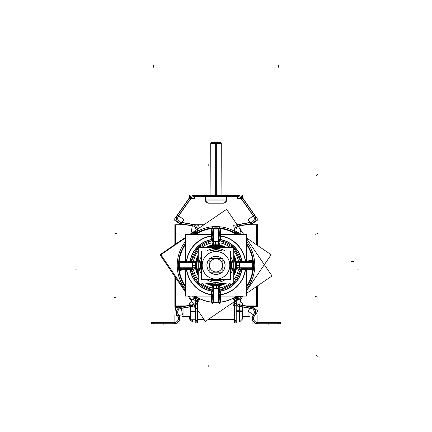 <?xml version="1.0" encoding="UTF-8"?>
<svg xmlns="http://www.w3.org/2000/svg" width="432" height="432" viewBox="0 0 432 432"><rect width="100%" height="100%" fill="white"/><g stroke="black" fill="none" stroke-linecap="round" stroke-linejoin="round"><path stroke-width="0.65" d="M216.983 281.011A15.687 15.687 0 0 1 209.741 279.742A15.682 15.682 0 0 0 222.253 279.742A15.687 15.687 0 0 1 215.017 281.011M230.391 271.582A15.682 15.682 0 0 0 230.391 259.13A15.687 15.687 0 0 1 230.391 271.593A15.682 15.682 0 0 0 230.391 259.13M215.017 249.701A15.687 15.687 0 0 1 222.259 250.976A15.682 15.682 0 0 0 209.747 250.976A15.687 15.687 0 0 1 216.983 249.701M201.609 271.582A15.682 15.682 0 0 1 201.609 259.13A15.687 15.687 0 0 0 201.609 271.593A15.682 15.682 0 0 1 201.609 259.13M212.76 245.149L213.586 241.801L212.76 245.149A20.466 20.466 0 0 0 205.751 247.644A20.466 20.466 0 0 1 212.76 245.149M218.414 241.839L219.24 245.149A20.466 20.466 0 0 1 226.249 247.644A20.466 20.466 0 0 0 219.24 245.149L218.414 241.839L219.11 228.82L219.186 228.431L220.18 228.463L219.148 228.463L218.414 241.839M192.483 262.942L195.793 262.121A20.466 20.466 0 0 1 198.261 255.15A20.466 20.466 0 0 0 195.793 262.116L192.483 262.942L179.458 262.246L179.075 262.17L179.102 261.182L179.107 262.213L192.483 262.942M195.793 268.596L192.445 267.77L195.793 268.596A20.466 20.466 0 0 0 198.261 275.567A20.466 20.466 0 0 1 195.793 268.596M192.321 267.775L179.458 268.466L192.321 267.775M213.586 288.878L212.76 285.568L213.586 288.878M219.24 285.568L218.414 288.911L219.24 285.568M239.517 267.775L236.207 268.596A20.466 20.466 0 0 1 233.739 275.567A20.466 20.466 0 0 0 236.207 268.596L239.555 267.77L252.542 268.466L252.925 268.542L252.898 269.536L252.893 268.504L239.517 267.775M236.212 262.116L239.555 262.942L236.212 262.116M213.586 241.677L212.89 228.82L213.586 241.677M191.398 262.624L190.318 262.246L191.398 262.624M191.344 261.371L192.569 261.787L190.318 261.203L190.318 262.192L190.318 261.203A26.017 26.017 0 0 1 211.847 239.674L212.836 239.674L211.847 239.674L212.431 241.925L211.815 239.479A26.212 26.212 0 0 0 190.123 261.176L186.457 261.203L186.457 262.073L186.457 261.203A29.835 29.835 0 0 1 211.847 235.813L212.717 235.813L211.847 235.813L211.847 239.674L211.604 238.183M240.656 261.371L241.877 261.176A26.212 26.212 0 0 0 220.185 239.479L219.985 240.694L220.153 239.674L219.164 239.674L220.153 239.674A26.017 26.017 0 0 1 241.682 261.203L241.682 262.192L241.682 261.203L240.662 261.371L243.178 260.966M241.682 262.246L240.602 262.624L241.682 262.246M239.679 262.942L252.542 262.246L239.679 262.942M252.893 262.213L252.542 262.246L252.925 262.17L252.898 261.182L252.893 262.213M219.985 240.7L219.569 241.925L220.153 239.674L220.153 235.813A29.835 29.835 0 0 1 245.543 261.203L245.543 262.073L245.543 261.203L241.682 261.203L245.543 261.203A29.835 29.835 0 0 0 220.153 235.813L219.283 235.813L220.153 235.813L219.91 241.169M252.774 261.203L246.726 261.225L252.774 261.203M191.344 269.341L190.123 269.541A26.212 26.212 0 0 0 211.815 291.233L212.015 290.023L211.847 291.038L212.836 291.038L211.847 291.038A26.017 26.017 0 0 1 190.318 269.509L190.318 268.52L190.318 269.509L191.338 269.347L188.822 269.752M212.431 288.787L212.015 290.012L212.431 288.787M240.656 269.341L239.431 268.931L241.682 269.509L241.682 268.52L241.682 269.509L245.543 269.509L245.543 268.639L245.543 269.509A29.835 29.835 0 0 1 220.153 294.905L219.283 294.905L220.153 294.905L220.153 291.038L219.164 291.038L220.153 291.038L219.985 290.023L220.185 291.233A26.212 26.212 0 0 0 241.877 269.541L241.682 269.509A26.017 26.017 0 0 1 220.153 291.038L220.396 292.534M219.985 290.012L219.569 288.787L219.98 290.012M218.732 240.754L219.11 239.674L218.732 240.754M220.131 234.63L220.158 228.582L220.131 234.63M212.814 228.431L212.89 228.82L212.814 228.431L211.82 228.463L212.814 228.431M179.107 268.504L179.102 269.536L179.075 268.542L179.458 268.466L179.107 268.504M212.814 302.287L211.82 302.254L212.852 302.249L213.586 288.911L212.814 302.287M219.186 302.287L218.414 288.911L219.148 302.249L220.18 302.254L219.186 302.287M190.318 268.466L191.398 268.094L190.318 268.466M213.268 289.958L212.89 291.038L213.268 289.958M219.11 291.038L218.732 289.958L219.11 291.038M220.158 302.13L220.131 296.087L220.158 302.13M246.726 269.487L252.774 269.514L246.726 269.487M240.602 268.094L241.682 268.466L240.602 268.094M211.869 296.087L211.842 302.13L211.869 296.087M212.015 290.023L211.847 291.038A26.017 26.017 0 0 1 190.318 269.509L186.457 269.509L186.457 268.639L186.457 269.509A29.835 29.835 0 0 0 211.847 294.905L212.717 294.905L211.847 294.905L212.09 289.548M179.226 269.514L185.274 269.487L179.226 269.514M212.89 239.674L213.268 240.754L212.89 239.674M211.842 228.582L211.869 234.63L211.842 228.582M185.274 261.225L179.226 261.203L185.274 261.225M215.59 271.912A6.566 6.566 0 0 1 209.434 265.356A6.566 6.566 0 0 1 215.59 258.8A6.566 6.566 0 0 1 222.566 265.356A6.566 6.566 0 0 1 215.59 271.912M216 279.742L216 280.714A15.358 15.358 0 0 1 210.616 279.742A15.358 15.358 0 0 0 221.384 279.742A15.358 15.358 0 0 1 215.033 280.687M230.391 270.713A15.358 15.358 0 0 0 230.391 260.005A15.358 15.358 0 0 1 230.391 270.713A15.358 15.358 0 0 0 230.391 260.005M221.384 250.976A15.358 15.358 0 0 0 210.616 250.976A15.358 15.358 0 0 1 221.384 250.976A15.358 15.358 0 0 0 216.967 250.031M201.609 270.713A15.358 15.358 0 0 1 201.609 260.005A15.358 15.358 0 0 0 201.609 270.713A15.358 15.358 0 0 1 201.609 260.005M239.463 304.954L239.242 306.185A5.422 5.422 0 0 1 237.109 296.39A5.422 5.422 0 0 0 234.765 300.85L236.012 300.85L234.765 300.85A5.422 5.422 0 0 1 237.109 296.39A37.53 37.53 0 0 1 233.874 298.355M174.312 322.483L174.312 323.735A5.422 5.422 0 0 0 178.756 315.203L177.73 315.922L178.756 315.203M219.418 227.988A37.53 37.53 0 0 1 237.109 234.328A5.422 5.422 0 0 1 239.242 224.527A5.422 5.422 0 0 0 237.109 234.328A37.53 37.53 0 0 0 235.91 233.545M183.573 306.326L182.002 306.326L183.573 306.326L182.002 306.326L183.573 306.326L182.002 306.326L183.573 306.326L183.06 306.121L183.06 306.418M182.002 314.858L182.002 316.494L190.242 316.483L183.06 316.694L183.06 308.108M197.797 310.262L197.797 320.015L197.797 319.685L204.217 319.685L197.44 319.685L204.206 319.669M207.916 319.669L234.56 319.669L207.895 319.685L234.203 319.685L234.203 320.015L234.203 305.51M232.178 303.134L234.063 303.134M226.568 196.76L226.589 200.081L226.589 196.76L226.589 200L205.411 200L205.411 196.76L205.411 200L226.589 200L226.589 196.76L226.589 200.081A3.175 3.175 0 0 1 223.312 203.175A3.175 3.175 0 0 0 226.589 200.081L223.414 203.175A3.175 3.175 0 0 0 226.589 200.081L223.414 203.175A3.175 3.175 0 0 0 226.589 200.081L205.411 200.081L205.432 196.76M208.586 203.175A3.175 3.175 0 0 1 205.411 200.081L208.586 203.175A3.175 3.175 0 0 1 205.411 200.081L208.586 203.175M198.261 247.644L233.739 247.644L233.739 283.073L198.261 283.073L198.261 247.644M207.117 283.073A19.818 19.818 0 0 0 217.242 285.136L217.112 283.073M208.267 247.644A19.332 19.332 0 0 1 217.215 246.067L217.112 247.644M224.883 247.644A19.818 19.818 0 0 0 214.758 245.576L214.888 247.644M223.733 283.073A19.332 19.332 0 0 1 214.785 284.65L214.888 283.073M216 246.04L216 246.24A19.121 19.121 0 0 1 223.187 247.644L214.801 246.278A19.116 19.116 0 0 1 223.177 247.644A19.121 19.121 0 0 0 208.813 247.644A19.116 19.116 0 0 1 217.199 246.278L208.807 247.644A19.121 19.121 0 0 1 216 246.24L216 247.644M233.739 258.233A19.116 19.116 0 0 1 233.739 272.484A19.121 19.121 0 0 0 233.739 258.223L233.739 272.495A19.121 19.121 0 0 0 233.739 258.223M223.177 283.073A19.116 19.116 0 0 1 214.801 284.434L223.193 283.073A19.121 19.121 0 0 1 216 284.477A19.121 19.121 0 0 0 223.187 283.073M216 284.672L216 284.477A19.121 19.121 0 0 1 208.813 283.073L217.199 284.44A19.116 19.116 0 0 1 208.823 283.073A19.121 19.121 0 0 0 216 284.477L216 283.073M198.261 272.484A19.116 19.116 0 0 1 198.261 258.233A19.121 19.121 0 0 0 198.261 272.495L198.261 258.223A19.121 19.121 0 0 0 198.261 272.495M217.215 284.65A19.332 19.332 0 0 1 208.267 283.073M198.261 273.04A19.332 19.332 0 0 1 198.261 257.672M208.305 247.644L217.215 246.078L217.242 245.576A19.818 19.818 0 0 0 207.117 247.644M198.261 274.196A19.818 19.818 0 0 1 198.261 256.516M223.695 247.644L214.785 246.078A19.332 19.332 0 0 1 223.733 247.644M233.739 257.672A19.332 19.332 0 0 1 233.739 273.04M214.785 284.65L214.758 285.136A19.818 19.818 0 0 0 224.883 283.073M233.739 256.516A19.818 19.818 0 0 1 233.739 274.196M226.535 247.644A20.612 20.612 0 0 0 214.704 244.787L214.774 245.884A19.516 19.516 0 0 1 224.181 247.644M233.739 254.858A20.612 20.612 0 0 1 233.739 275.859M226.535 283.073A20.612 20.612 0 0 1 214.704 285.93L214.774 284.834A19.516 19.516 0 0 0 224.181 283.073M233.739 257.224A19.516 19.516 0 0 1 233.739 273.488M213.586 241.78A23.701 23.701 0 0 0 212.015 241.99L212.587 245.327A20.32 20.32 0 0 1 219.413 245.327L219.985 241.99A23.701 23.701 0 0 0 218.414 241.78M218.387 241.774A23.701 23.701 0 0 0 213.613 241.774M205.465 283.073A20.612 20.612 0 0 0 217.296 285.93L217.226 284.834A19.516 19.516 0 0 1 207.819 283.073M198.261 275.859A20.612 20.612 0 0 1 198.261 254.858M205.465 247.644A20.612 20.612 0 0 1 217.296 244.787L217.226 245.884A19.516 19.516 0 0 0 207.819 247.644M198.261 273.488A19.516 19.516 0 0 1 198.261 257.224M192.418 262.969A23.701 23.701 0 0 0 192.634 269.33L195.971 268.763A20.32 20.32 0 0 1 195.971 261.954L192.634 261.387A23.701 23.701 0 0 0 192.424 262.942M192.758 262.775L179.291 261.279A36.931 36.931 0 0 0 179.291 269.438L192.758 267.943A23.382 23.382 0 0 1 192.758 262.775M195.782 268.796L195.161 267.667L192.245 267.77L195.161 267.667M213.586 285.53A20.315 20.315 0 0 1 206.053 283.073M198.261 275.265A20.315 20.315 0 0 1 195.826 267.77M212.56 285.498L213.694 286.227L213.586 289.116L213.694 286.227M218.414 288.938A23.701 23.701 0 0 0 219.985 288.722L219.413 285.385A20.32 20.32 0 0 1 212.587 285.385L212.015 288.722A23.701 23.701 0 0 0 213.586 288.938M213.613 288.938A23.701 23.701 0 0 0 218.387 288.938M218.414 289.116L218.306 286.2L218.414 289.116M219.44 285.498L218.306 286.227M236.174 267.77A20.315 20.315 0 0 1 233.739 275.265M225.947 283.073A20.315 20.315 0 0 1 218.414 285.53M236.839 267.667L239.755 267.77L236.812 267.662L236.218 268.796M239.576 262.942A23.701 23.701 0 0 0 239.366 261.376L236.029 261.943A20.32 20.32 0 0 1 236.029 268.763L239.366 269.33A23.701 23.701 0 0 0 239.582 262.969M239.755 262.942L236.844 263.05L239.755 262.942M236.142 261.922L236.866 263.05M218.414 245.182A20.315 20.315 0 0 1 225.947 247.644M233.739 255.452A20.315 20.315 0 0 1 236.174 262.942M219.44 245.214L218.306 244.49L218.414 241.601L218.306 244.49M218.581 242.12L220.082 228.652A36.931 36.931 0 0 0 211.918 228.652L213.419 242.12A23.382 23.382 0 0 1 218.581 242.12M213.586 241.601L213.694 244.517L213.586 241.601M212.56 245.214L213.694 244.49M195.826 262.942A20.315 20.315 0 0 1 198.261 255.452M206.053 247.644A20.315 20.315 0 0 1 213.586 245.182M195.161 263.05L192.245 262.942L195.188 263.05L195.782 261.922M192.596 261.598L191.349 261.214A0.605 0.416 -80.8 0 1 190.771 261.889A1.042 0.751 -69.4 0 1 189.95 262.181A1.042 0.751 -69.4 0 1 189.556 261.695A0.605 0.416 -80.8 0 0 190.134 261.02L191.36 261.182L189.95 262.181M191.182 262.597L190.085 262.219M178.805 262.154L178.805 262.958L192.586 262.958M190.512 262.235L187.888 262.235M190.388 261.009L186.257 261.009L186.257 262.051M246.726 234.63L246.726 261.943L246.726 234.63L219.413 234.63L246.726 234.63L246.726 261.943L246.726 234.63L219.413 234.63L246.726 234.63M246.726 268.774L246.726 296.087L219.413 296.087L246.726 296.087L219.413 296.087L246.726 296.087L246.726 268.774M212.587 234.63L185.274 234.63L185.274 261.943L185.274 234.63L185.274 261.943L185.274 234.63L212.587 234.63M185.274 268.774L185.274 296.087L212.587 296.087L185.274 296.087L185.274 268.774L185.274 296.087L212.587 296.087L185.274 296.087L185.274 268.774M244.112 262.235L241.488 262.235M245.743 262.051L245.743 261.009L241.612 261.009M252.887 262.143L254.227 262.062L252.893 260.982L245.43 261.009L245.414 262.235M253.195 262.154L253.195 262.958L239.414 262.958M242.05 262.181A1.042 0.751 69.4 0 0 242.444 261.695A0.605 0.416 -99.2 0 1 241.866 261.02L240.64 261.182L242.05 262.181A1.042 0.751 69.4 0 1 241.229 261.889A0.605 0.416 -99.2 0 1 240.651 261.214L239.404 261.598M241.915 262.219L240.818 262.597M238.507 269.185A22.826 22.826 0 0 1 233.739 279.725A22.826 22.826 0 0 0 238.507 269.185A22.826 22.826 0 0 1 233.739 279.725A22.826 22.826 0 0 0 238.507 269.185M230.396 283.073A22.826 22.826 0 0 1 219.834 287.863A22.826 22.826 0 0 0 230.396 283.073A22.826 22.826 0 0 1 219.834 287.863A22.826 22.826 0 0 0 230.396 283.073M212.166 287.863A22.826 22.826 0 0 1 201.604 283.073A22.826 22.826 0 0 0 212.166 287.863A22.826 22.826 0 0 1 201.604 283.073A22.826 22.826 0 0 0 212.166 287.863M198.261 279.725A22.826 22.826 0 0 1 193.493 269.185A22.826 22.826 0 0 0 198.261 279.725A22.826 22.826 0 0 1 193.493 269.185A22.826 22.826 0 0 0 198.261 279.725M193.493 261.533A22.826 22.826 0 0 1 198.261 250.987A22.826 22.826 0 0 0 193.493 261.533A22.826 22.826 0 0 1 198.261 250.987A22.826 22.826 0 0 0 193.493 261.533M201.604 247.644A22.826 22.826 0 0 1 212.166 242.854A22.826 22.826 0 0 0 201.604 247.644A22.826 22.826 0 0 1 212.166 242.854A22.826 22.826 0 0 0 201.604 247.644M219.834 242.854A22.826 22.826 0 0 1 230.396 247.644A22.826 22.826 0 0 0 219.834 242.854A22.826 22.826 0 0 1 230.396 247.644A22.826 22.826 0 0 0 219.834 242.854M233.739 250.987A22.826 22.826 0 0 1 238.502 261.522A22.826 22.826 0 0 0 233.739 250.987A22.826 22.826 0 0 1 238.502 261.522A22.826 22.826 0 0 0 233.739 250.987M219.764 241.958L220.142 240.705A0.605 0.416 9.2 0 1 219.467 240.127A1.042 0.751 20.6 0 1 219.175 239.306A1.042 0.751 20.6 0 1 219.667 238.918A0.605 0.416 9.2 0 0 220.342 239.49L220.174 240.716L219.175 239.306M218.759 240.538L219.137 239.441M219.202 228.166L218.398 228.166L218.398 241.942M219.127 239.873L219.127 237.244M220.347 239.744L220.347 235.613L219.305 235.613M219.37 240.602A24.986 24.986 0 0 1 233.615 247.644L220.174 240.737M233.739 247.763A24.986 24.986 0 0 1 240.754 261.986M219.127 235.942L220.352 235.926L220.379 228.463L219.299 227.129L219.213 228.469M178.546 267.716L179.064 267.683A37.012 37.012 0 0 1 185.274 244.728M253.454 267.716L252.936 267.683A37.012 37.012 0 0 0 246.726 244.728M195.372 234.63A37.012 37.012 0 0 1 236.628 234.63M253.163 262.958L252.931 262.975A37.006 37.006 0 0 1 246.726 285.984M178.88 259.848L179.393 259.924A37.006 37.006 0 0 0 185.274 285.984M236.623 296.087A37.006 37.006 0 0 1 195.377 296.087M246.078 224.797L256.559 224.797L256.559 244.787M256.559 286.524L256.559 305.921L246.127 305.921M203.888 224.797L195.464 224.797M185.922 224.797L175.624 224.797L175.624 244.058M175.624 277.727L175.624 305.921L185.873 305.921M251.878 224.046L257.342 224.046L257.342 245.322M257.342 285.989L257.342 306.671L251.861 306.671M251.089 224.046L250.344 224.046M240.802 224.046L236.66 224.046M204.995 224.046L191.198 224.046M181.656 224.046L180.911 224.046M180.144 224.046L174.874 224.046L174.874 244.571M174.874 276.62L174.874 306.671L181.629 306.671M251.084 306.671L250.371 306.671M178.805 268.558L178.805 267.759L192.586 267.759M189.95 268.531A1.042 0.751 -110.6 0 0 189.556 269.023A0.605 0.416 80.8 0 1 190.134 269.698L191.36 269.53L189.95 268.531A1.042 0.751 -110.6 0 1 190.771 268.828A0.605 0.416 80.8 0 1 191.349 269.503L192.596 269.12M190.085 268.493L191.182 268.115M212.63 290.115A24.986 24.986 0 0 1 198.385 283.073L211.826 289.98M198.261 282.949A24.986 24.986 0 0 1 191.246 268.726M211.658 291.222L211.858 290.012A0.605 0.416 -170.8 0 1 212.533 290.585A1.042 0.751 -159.4 0 1 212.825 291.406A1.042 0.751 -159.4 0 1 212.333 291.8A0.605 0.416 -170.8 0 0 211.658 291.222M212.236 288.76L211.81 290.018L212.825 291.406M213.241 290.174L212.863 291.271M213.419 288.598L211.918 302.065A36.931 36.931 0 0 0 220.082 302.065L218.581 288.598A23.382 23.382 0 0 1 213.419 288.598M220.142 290.012A0.605 0.416 -9.2 0 0 219.467 290.585A1.042 0.751 159.4 0 0 219.175 291.406A1.042 0.751 159.4 0 0 219.667 291.8A0.605 0.416 -9.2 0 1 220.342 291.222L219.764 288.76M219.137 291.271L218.759 290.174M219.202 302.551L218.398 302.551L218.398 288.776M219.127 293.468L219.127 290.844M219.305 295.099L220.347 295.099L220.347 290.974M219.213 302.243L219.299 303.583L220.379 302.249L220.352 294.791L219.127 294.77M245.425 268.655A29.608 29.608 0 0 1 219.299 294.781M245.414 268.483L245.43 269.708L252.893 269.735L254.227 268.655L252.887 268.574M241.488 268.483L244.112 268.483M241.612 269.703L245.743 269.703L245.743 268.661M241.866 269.698L240.651 269.503A0.605 0.416 99.2 0 1 241.229 268.828A1.042 0.751 110.6 0 1 242.05 268.531A1.042 0.751 110.6 0 1 242.444 269.023A0.605 0.416 99.2 0 0 241.866 269.698M240.754 268.726A24.986 24.986 0 0 1 233.739 282.949M220.174 289.98L233.604 283.073A24.986 24.986 0 0 1 219.37 290.115M239.404 269.12L240.662 269.546L242.05 268.531M240.818 268.115L241.915 268.493M253.195 268.558L253.195 267.759L239.414 267.759M239.242 267.943L252.709 269.438A36.931 36.931 0 0 0 252.709 261.279L239.242 262.775A23.382 23.382 0 0 1 239.242 267.943M212.798 302.551L213.602 302.551L213.602 288.776M212.873 294.77L211.648 294.791L211.621 302.249L212.701 303.583L212.787 302.243M212.701 294.781A29.608 29.608 0 0 1 186.575 268.655M179.113 268.574L177.773 268.655L179.107 269.735L186.57 269.708L186.586 268.483M187.888 268.483L190.512 268.483M186.257 268.661L186.257 269.703L190.388 269.703M212.873 290.844L212.873 293.468M211.653 290.974L211.653 295.099L212.695 295.099M219.299 235.931A29.608 29.608 0 0 1 245.425 262.057M212.798 228.166L213.602 228.166L213.602 241.942M212.825 239.306A1.042 0.751 -20.6 0 0 212.333 238.918A0.605 0.416 170.8 0 1 211.658 239.49L211.826 240.716L212.825 239.306A1.042 0.751 -20.6 0 1 212.533 240.127A0.605 0.416 170.8 0 1 211.858 240.705L212.236 241.958M212.863 239.441L213.241 240.538M191.246 261.986A24.986 24.986 0 0 1 198.261 247.763M211.826 240.737L198.396 247.644A24.986 24.986 0 0 1 212.63 240.602M212.873 237.244L212.873 239.873M212.695 235.613L211.653 235.613L211.653 239.744M212.787 228.469L212.701 227.129L211.621 228.463L211.648 235.926L212.873 235.942M186.575 262.057A29.608 29.608 0 0 1 212.701 235.931M186.586 262.235L186.57 261.009L179.107 260.982L177.773 262.062L179.113 262.143M209.169 272.187L222.831 272.187L222.831 258.525L209.169 258.525L209.169 272.187M216.41 258.8A6.566 6.566 0 0 0 209.434 265.356A6.566 6.566 0 0 0 216.41 271.912M216.572 274.45A9.11 9.11 0 0 1 209.974 272.187M209.169 271.382A9.11 9.11 0 0 1 209.169 259.33M209.974 258.525A9.11 9.11 0 0 1 216.572 256.268M215.428 256.268A9.11 9.11 0 0 1 222.026 258.525M222.831 259.33A9.11 9.11 0 0 1 222.831 271.382M222.026 272.187A9.11 9.11 0 0 1 215.428 274.45M230.391 279.742L201.609 279.742L201.609 250.976L230.391 250.976L230.391 279.742M215.033 249.998L215.093 250.976M215.033 280.714L215.093 279.742M215.136 251.586A13.797 13.797 0 0 1 229.797 265.356A13.797 13.797 0 0 1 215.136 279.126M216.967 280.714L216.907 279.742M216.967 249.998L216.907 250.976M216.864 279.126A13.797 13.797 0 0 1 202.203 265.356A13.797 13.797 0 0 1 216.864 251.586M257.229 323.735L280.633 323.735M257.229 322.483L280.633 322.483M280.622 322.483L278.338 322.277L278.338 323.941L280.622 323.735M257.267 322.277L257.267 323.941L278.964 323.941L278.964 322.277L257.267 322.277M257.893 314.998L257.893 323.941L252.056 323.941L252.056 314.998L257.893 314.998M257.92 323.73A5.422 5.422 0 0 1 253.384 315.014M280.633 322.277L280.633 323.941M257.893 322.477A4.169 4.169 0 0 1 254.394 315.754M254.151 316.094L254.718 315.284M253.125 315.376L253.692 314.566M250.673 308.21A4.169 4.169 0 0 1 253.449 314.906M250.884 306.974A5.422 5.422 0 0 1 254.47 315.63M254.648 315.743L247.99 311.083L251.338 306.304L257.996 310.964L254.648 315.743M251.365 306.844L251.078 308.486L238.977 306.353L239.263 304.711L251.365 306.844M251.116 308.281L239.009 306.148M251.332 307.049L239.225 304.916M239.668 304.987A4.169 4.169 0 0 1 238.01 297.292A4.169 4.169 0 0 0 236.018 301.05M239.495 306.229A5.422 5.422 0 0 1 237.109 296.39A5.422 5.422 0 0 0 234.765 300.85M198.126 298.355A37.53 37.53 0 0 1 194.891 296.39A5.422 5.422 0 0 1 192.505 306.229M184.972 286.465A37.53 37.53 0 0 1 178.627 268.774A37.53 37.53 0 0 0 184.972 286.465M178.61 268.558A37.53 37.53 0 0 1 178.61 262.154A37.53 37.53 0 0 0 178.61 268.558M178.627 261.938A37.53 37.53 0 0 1 184.972 244.253A37.53 37.53 0 0 0 178.627 261.938M192.505 224.489A5.422 5.422 0 0 1 194.891 234.328A37.53 37.53 0 0 1 212.582 227.988M212.798 227.966A37.53 37.53 0 0 1 219.202 227.966M247.028 244.253A37.53 37.53 0 0 1 253.373 261.938A37.53 37.53 0 0 0 247.028 244.253M253.39 262.154A37.53 37.53 0 0 1 253.39 268.558A37.53 37.53 0 0 0 253.39 262.154M253.373 268.774A37.53 37.53 0 0 1 247.028 286.465A37.53 37.53 0 0 0 253.373 268.774M197.532 299.457A38.777 38.777 0 0 1 192.742 296.39A38.777 38.777 0 0 0 195.426 298.231M184.972 288.614A38.777 38.777 0 0 1 184.972 242.098A38.777 38.777 0 0 0 184.972 288.614M195.426 232.486A38.777 38.777 0 0 0 192.742 234.328A38.777 38.777 0 0 1 239.258 234.328A38.777 38.777 0 0 0 236.574 232.486M247.028 242.098A38.777 38.777 0 0 1 247.028 288.614A38.777 38.777 0 0 0 247.028 242.098M236.574 298.231A38.777 38.777 0 0 0 239.258 296.39A38.777 38.777 0 0 1 234.468 299.457M242.082 296.39L205.384 321.397L188.341 296.39M184.972 291.438L159.959 254.734L184.972 237.692M247.028 293.015L272.041 275.972L247.028 239.263M243.664 234.328L226.616 209.309L189.907 234.328M195.264 296.39L199.638 299.371L194.168 307.4L189.34 304.112L194.816 296.082L198.85 298.841L196.895 301.714L192.856 298.96L194.816 296.087M192.537 304.954L192.758 306.185L192.537 304.954A4.169 4.169 0 0 0 193.995 297.292A4.169 4.169 0 0 1 192.332 304.987M192.775 304.916L180.668 307.049M192.991 306.148L180.884 308.281M178.551 314.906A4.169 4.169 0 0 1 181.327 308.21M177.53 315.63A5.422 5.422 0 0 1 181.116 306.974M181.073 306.769L182.482 314.771L176.731 315.787L175.322 307.778L181.073 306.769M177.115 315.403L178.481 314.447L179.042 315.257L177.676 316.213L177.115 315.403M178.308 314.566L178.875 315.376M177.282 315.284L177.849 316.094M177.606 315.754A4.169 4.169 0 0 1 174.107 322.477M151.367 322.483L174.771 322.483M151.367 323.735L174.771 323.735M178.616 315.014A5.422 5.422 0 0 1 174.08 323.73M174.107 314.998L174.107 323.941L179.955 323.941L179.955 314.998L174.107 314.998M174.733 322.277L174.733 323.941L153.036 323.941L153.036 322.277L174.733 322.277M151.378 323.735L153.662 323.941L153.662 322.277L151.378 322.483M151.367 322.277L151.367 323.941M192.737 304.711L193.023 306.353L180.922 308.486L180.635 306.844L192.737 304.711M238.432 296.39L241.099 296.86L239.414 306.428L233.658 305.413L235.111 297.194M254.324 316.213L252.958 315.257L253.519 314.447L254.885 315.403L254.324 316.213M196.09 297.167A37.53 37.53 0 0 1 194.891 296.39A5.422 5.422 0 0 1 197.235 301.05M194.891 234.328A5.422 5.422 0 0 0 192.758 224.527L192.537 225.758L192.758 224.527A5.422 5.422 0 0 1 194.891 234.328A37.53 37.53 0 0 1 196.09 233.545M190.793 234.328L194.206 232L195.734 234.241M184.972 238.297L160.871 254.713L184.972 290.077M189.27 296.39L191.894 300.235L196.603 297.022M195.782 300.451L197.44 300.451L197.44 321.192L195.782 321.192L195.782 300.451M195.782 322.844L197.44 322.877L197.44 320.587L195.782 320.587L195.782 322.877L197.44 322.844M197.235 322.877L197.235 300.407M195.988 322.877L195.988 300.407M192.337 225.731A4.169 4.169 0 0 1 193.995 233.42M193.601 234.328L190.906 233.852L192.591 224.294L198.331 225.304L196.879 233.523M180.63 223.868L180.922 222.232L193.023 224.37L192.737 226.001L180.63 223.868M180.884 222.431L192.991 224.57M181.316 222.507A4.169 4.169 0 0 1 178.546 215.811M174.01 219.748L177.352 214.979L184 219.634L180.657 224.408L173.999 219.758L180.122 224.046M181.116 223.738A5.422 5.422 0 0 1 177.53 215.082M189.999 197.262L177.152 215.611M191.025 197.98L178.178 216.329M189.837 197.149L191.192 198.099L178.346 216.448L176.99 215.498L189.837 197.149M194.4 195.102L194.4 198.536L189.551 198.536L189.551 195.102L194.4 195.102M190.669 198.504A4.169 4.169 0 0 1 194.4 196.56M241.331 198.504A4.169 4.169 0 0 0 237.6 196.56M237.6 195.102L237.6 198.536L242.449 198.536L242.449 195.102L237.6 195.102M238.68 196.76L238.68 195.102L193.32 195.102L193.32 196.76L238.68 196.76M238.68 196.555L193.32 196.555M238.68 195.307L193.32 195.307M242.357 197.786A5.422 5.422 0 0 0 237.6 195.307M242.001 197.262L254.848 215.611M242.163 197.149L240.808 198.099L253.654 216.448L255.01 215.498L242.163 197.149M240.975 197.98L253.822 216.329M250.684 222.507A4.169 4.169 0 0 0 253.454 215.811M254.648 214.979L248 219.634L251.348 224.419L258.001 219.758L254.648 214.979M250.884 223.738A5.422 5.422 0 0 0 254.47 215.082M251.116 222.431L239.009 224.57M251.37 223.868L251.078 222.232L238.977 224.37L239.263 226.001L251.37 223.868M251.332 223.668L239.225 225.801M239.663 225.731A4.169 4.169 0 0 0 238.005 233.42M238.399 234.328L241.094 233.852L239.409 224.294L233.669 225.304L235.121 233.523M239.495 224.489A5.422 5.422 0 0 0 237.109 234.328A5.422 5.422 0 0 1 239.242 224.527L239.463 225.758L239.242 224.527M235.91 297.167A37.53 37.53 0 0 0 237.109 296.39M241.207 234.328L237.794 232L236.266 234.241M247.028 238.297L271.134 254.718L247.028 290.088M242.735 296.39L240.116 300.24L235.397 297.022M239.144 298.96L237.184 296.087L233.15 298.841L235.105 301.714L239.144 298.96M236.012 300.407L236.012 322.877M234.765 300.407L234.765 322.877M236.218 322.866L234.56 322.877L236.218 322.866L236.218 320.587L234.56 320.587L234.56 322.877M236.218 300.451L234.56 300.451L234.56 321.192L236.218 321.192L236.218 300.451M189.643 197.786A5.422 5.422 0 0 1 194.4 195.307M180.668 223.668L192.775 225.801M183.519 306.337L182.002 306.326L182.002 306.601M236.218 310.743L239.539 310.743L239.539 322.002L242.633 318.821L239.539 322.002L235.937 322.002M236.218 312.077L239.539 312.077L239.539 306.45M239.355 306.418L239.355 312.077L242.633 311.866M239.355 321.997L239.355 310.743L242.633 310.948M242.633 303.691L242.633 305.305M242.633 306.995L242.633 319.129M182.002 308.297L182.002 312.039M195.491 306.882L195.372 316.413L195.782 315.954M196.096 311.575L190.242 311.575L190.242 306.844M190.242 305.149L190.242 304.727M196.096 319.918L190.242 319.918L190.242 311.24L196.096 311.24M195.782 315.635L195.372 316.062L195.372 321.068L195.782 320.182M196.096 319.75L190.242 319.75M190.339 307.406L190.971 306.715L190.971 311.51M190.355 319.918L190.361 306.823M190.355 304.803L190.355 305.132M190.339 315.414L190.971 316.062L190.971 321.068L190.436 319.918M190.339 307.179L190.728 306.758M190.339 315.641L190.971 316.327L190.971 311.31M234.058 303.151L232.157 303.151M248.94 311.747L248.94 316.494M248.94 309.728L248.94 308.108M242.633 316.483L249.998 316.483L249.998 312.493M192.461 319.918L192.461 322.002L189.367 318.821L192.461 322.002L196.063 322.002M192.645 319.918L192.645 321.997M189.367 316.494L189.367 319.129M215.681 195.102L215.681 142.544L221.081 142.544L221.081 195.102L221.287 143.602L210.713 143.602L210.919 195.102L210.919 142.544L216.319 142.544L216.319 195.102M208.602 203.175A3.175 3.17 90 0 1 205.432 199.897L226.568 199.897A3.175 3.17 90 0 1 223.398 203.175M208.289 203.175L223.711 203.175M114.475 233.075L116.462 233.701M317.525 233.62L315.538 234.247M317.525 356.222L316.051 354.748L317.525 356.222M317.525 174.49L316.051 175.964L317.525 174.49M208.181 163.831L208.181 165.915M209.747 279.742A15.682 15.682 0 0 0 222.253 279.742M222.253 250.976A15.682 15.682 0 0 0 209.747 250.976M216 248.324A17.037 17.037 0 0 0 206.869 250.976A17.037 17.037 0 0 1 225.131 250.976A17.037 17.037 0 0 0 216 248.324M201.609 256.246A17.037 17.037 0 0 0 201.609 274.466A17.037 17.037 0 0 1 201.609 256.246M206.869 279.742A17.037 17.037 0 0 0 225.131 279.742A17.037 17.037 0 0 1 206.869 279.742M230.391 274.466A17.037 17.037 0 0 0 230.391 256.246A17.037 17.037 0 0 1 230.391 274.466M216 284.677L216 285.017A19.661 19.661 0 0 1 207.473 283.073A19.661 19.661 0 0 0 224.527 283.073A19.661 19.661 0 0 1 216 285.017L216 285.822A20.466 20.466 0 0 1 213.278 285.644A20.466 20.466 0 0 0 218.722 285.644A20.466 20.466 0 0 1 216 285.822M216 246.029L216 245.695A19.661 19.661 0 0 1 224.527 247.644A19.661 19.661 0 0 0 216 245.695L216 244.89A20.466 20.466 0 0 1 218.722 245.074A20.466 20.466 0 0 0 213.278 245.074A20.466 20.466 0 0 1 216 244.89M236.207 262.116A20.466 20.466 0 0 0 233.739 255.15A20.466 20.466 0 0 1 236.207 262.116M236.282 262.634A20.466 20.466 0 0 1 236.293 268.018A20.466 20.466 0 0 0 236.282 262.634M219.24 285.563A20.466 20.466 0 0 0 226.249 283.073A20.466 20.466 0 0 1 219.24 285.563M233.739 256.878A19.661 19.661 0 0 1 233.739 273.834A19.661 19.661 0 0 0 233.739 256.878M213.613 241.834A23.641 23.641 0 0 1 218.387 241.834A23.641 23.641 0 0 0 213.613 241.834M195.707 262.699A20.466 20.466 0 0 0 195.707 268.018A20.466 20.466 0 0 1 195.707 262.699M198.261 273.834A19.661 19.661 0 0 1 198.261 256.878A19.661 19.661 0 0 0 198.261 273.834M207.473 247.644A19.661 19.661 0 0 1 216 245.695A19.661 19.661 0 0 0 207.473 247.644M205.751 283.073A20.466 20.466 0 0 0 212.76 285.563A20.466 20.466 0 0 1 205.751 283.073M192.478 262.975A23.641 23.641 0 0 0 192.478 267.743A23.641 23.641 0 0 1 192.478 262.975M179.404 267.759A36.671 36.671 0 0 1 179.404 262.958A36.671 36.671 0 0 0 179.404 267.759M218.387 288.878A23.641 23.641 0 0 1 213.613 288.878A23.641 23.641 0 0 0 218.387 288.878M213.602 228.766A36.671 36.671 0 0 1 218.398 228.766A36.671 36.671 0 0 0 213.602 228.766M238.545 261.517A22.869 22.869 0 0 0 233.739 250.922A22.869 22.869 0 0 1 238.545 261.517M230.461 247.644A22.869 22.869 0 0 0 219.845 242.811A22.869 22.869 0 0 1 230.461 247.644M212.155 242.811A22.869 22.869 0 0 0 201.539 247.644A22.869 22.869 0 0 1 212.155 242.811M198.261 250.922A22.869 22.869 0 0 0 193.455 261.527A22.869 22.869 0 0 1 198.261 250.922M193.455 269.19A22.869 22.869 0 0 0 198.261 279.796A22.869 22.869 0 0 1 193.455 269.19M201.539 283.073A22.869 22.869 0 0 0 212.155 287.901A22.869 22.869 0 0 1 201.539 283.073M219.845 287.901A22.869 22.869 0 0 0 230.461 283.073A22.869 22.869 0 0 1 219.845 287.901M233.739 279.796A22.869 22.869 0 0 0 238.545 269.19A22.869 22.869 0 0 1 233.739 279.796M253.53 265.356L253.028 265.356A37.028 37.028 0 0 1 252.947 267.759A37.028 37.028 0 0 0 252.947 262.958A37.028 37.028 0 0 1 253.028 265.356M252.877 260.993A37.13 37.13 0 0 0 247.028 244.966A37.13 37.13 0 0 1 252.877 260.993M236.396 234.328A37.13 37.13 0 0 0 220.369 228.485A37.13 37.13 0 0 1 236.396 234.328M213.602 228.409A37.028 37.028 0 0 1 218.398 228.409A37.028 37.028 0 0 0 213.602 228.409M211.631 228.485A37.13 37.13 0 0 0 195.604 234.328A37.13 37.13 0 0 1 211.631 228.485M184.972 244.966A37.13 37.13 0 0 0 179.123 260.993A37.13 37.13 0 0 1 184.972 244.966M178.972 265.356A37.028 37.028 0 0 1 179.053 262.958A37.028 37.028 0 0 0 178.972 265.356L178.988 265.356A37.028 37.028 0 0 0 179.053 267.759A37.028 37.028 0 0 1 178.972 265.356L178.47 265.356M179.123 269.725A37.13 37.13 0 0 0 184.972 285.752A37.13 37.13 0 0 1 179.123 269.725M195.604 296.39A37.13 37.13 0 0 0 211.631 302.233A37.13 37.13 0 0 1 195.604 296.39M218.398 302.303A37.028 37.028 0 0 1 213.602 302.303A37.028 37.028 0 0 0 218.398 302.303M220.369 302.233A37.13 37.13 0 0 0 236.396 296.39A37.13 37.13 0 0 1 220.369 302.233M247.028 285.752A37.13 37.13 0 0 0 252.877 269.725A37.13 37.13 0 0 1 247.028 285.752M218.398 301.952A36.671 36.671 0 0 1 213.602 301.952A36.671 36.671 0 0 0 218.398 301.952M239.522 262.975A23.641 23.641 0 0 1 239.522 267.743A23.641 23.641 0 0 0 239.522 262.975M252.596 262.958A36.671 36.671 0 0 1 252.596 267.759A36.671 36.671 0 0 0 252.596 262.958M216.254 246.245L216.232 247.644M215.746 284.472L215.768 283.073M216.243 284.688L216.254 285.174M215.757 246.029L215.746 245.538M216 285.968L216 284.872L216 285.968M215.654 245.041L215.606 241.979M239.382 265.334L236.32 265.34M192.839 268.574L179.42 270.443M216.346 285.671L216.394 288.738M195.68 265.34L192.618 265.334M212.782 242.201L210.913 228.776M190.512 261.203L186.257 261.203M245.938 261.203L243.853 261.203M245.743 261.203L241.488 261.203M220.153 239.873L220.153 235.613M359.203 269.109L357.113 269.109M219.218 288.517L221.087 301.941M220.153 295.288L220.153 293.204M220.153 295.099L220.153 290.844M241.488 269.509L245.743 269.509M241.682 269.509L245.543 269.509A29.835 29.835 0 0 1 220.153 294.905L220.153 291.038A26.017 26.017 0 0 0 241.682 269.509L240.192 269.266M239.161 262.138L252.58 260.275M186.084 269.509L188.168 269.509M186.257 269.509L190.512 269.509M211.847 290.844L211.847 295.099M190.318 261.203A26.017 26.017 0 0 1 211.847 239.674L211.847 235.813A29.835 29.835 0 0 0 186.457 261.203L191.808 261.446M211.847 235.44L211.847 237.524M211.847 235.613L211.847 239.873M221.864 272.187A9.002 9.002 0 0 1 210.136 272.187M209.169 271.22A9.002 9.002 0 0 1 209.169 259.492M210.136 258.525A9.002 9.002 0 0 1 221.864 258.525M222.831 271.22A9.002 9.002 0 0 0 222.831 259.492M216 279.185A13.829 13.829 0 0 0 229.829 265.356A13.829 13.829 0 0 0 216 251.527A13.829 13.829 0 0 0 202.171 265.356A13.829 13.829 0 0 0 216 279.185M216 250.976L216 249.998M216 280.714A15.358 15.358 0 0 1 210.616 279.742M210.616 250.976A15.358 15.358 0 0 1 215.033 250.031M216.967 280.687A15.358 15.358 0 0 0 221.384 279.742M317.525 297.097L315.538 296.471M114.475 297.643L116.462 297.016M208.181 366.887L208.181 364.802M353.538 261.603L351.454 261.603M74.844 269.109L76.928 269.109M278.548 322.483L278.548 323.735L278.548 322.483M257.688 323.735L257.688 322.483M253.244 315.203L254.27 315.922L253.244 315.203M250.879 308.237L251.1 307.006L250.879 308.237M194.854 296.39L194.162 297.405L194.854 296.39M178.427 314.739L177.401 315.457L178.427 314.739M153.452 322.483L153.452 323.735L153.452 322.483M181.121 308.237L180.9 307.006M239.242 306.185A5.422 5.422 0 0 1 234.765 301.05M237.146 296.39L237.838 297.405L237.146 296.39M253.573 314.739L254.599 315.457M268.121 323.941L268.121 325.193L268.121 323.941M278.548 65.113L278.548 67.198L278.548 65.113M163.879 323.941L163.879 325.193L163.879 323.941M153.452 65.113L153.452 67.198L153.452 65.113M153.452 322.277L153.452 323.941M197.235 300.85L195.988 300.85L197.235 300.85M195.988 320.792L197.235 320.792M194.854 234.328L194.162 233.312L194.854 234.328M181.116 222.475L180.9 223.706L181.116 222.475M178.427 215.978L177.401 215.26L178.427 215.978M190.777 198.337L189.756 197.618L190.777 198.337M237.805 196.555L237.805 195.307L237.805 196.555M194.195 196.555L194.195 195.307L194.195 196.555M241.223 198.337L242.244 197.618L241.223 198.337M253.573 215.978L254.599 215.26L253.573 215.978M250.884 222.475L251.1 223.706L250.884 222.475M237.146 234.328L237.838 233.312L237.146 234.328M236.012 320.792L234.765 320.792M195.782 320.792L197.44 320.792L195.782 320.792M216 196.76L216 198.018L216 196.76M239.458 310.743L239.458 306.439L239.458 311.407L236.218 311.407L239.539 311.407L236.218 311.407L239.539 311.407L236.218 311.407L239.458 311.407L239.458 312.077L239.458 306.439L239.458 311.407L242.633 311.407L239.458 311.407L239.458 312.077M190.242 316.494L182.002 316.494L190.242 316.494M239.355 311.407L242.633 311.407L239.355 311.407M195.383 311.407L190.96 311.407L190.355 307.238L190.96 311.407L190.355 315.581L190.96 311.407L195.383 311.407M195.426 311.575L195.782 313.216L195.426 311.575M195.782 309.604L195.426 311.24L195.782 309.604M195.782 317.941L195.383 319.75L195.782 317.941M190.96 319.75L190.355 315.581L190.96 319.75M204.217 319.685L197.44 319.685M207.895 319.685L234.56 319.685M216 195.102L216 143.602M220.153 239.674A26.017 26.017 0 0 1 241.682 261.203M190.318 269.509L186.457 269.509A29.835 29.835 0 0 0 211.847 294.905L211.847 291.038M220.153 291.038L219.985 290.023M211.847 239.674L212.015 240.694M236.012 322.002L239.458 322.002L239.458 306.439M192.542 319.918L192.542 322.002L195.988 322.002M240.376 300.953L242.633 303.993L240.376 300.953M217.215 284.634L208.305 283.073M198.261 273.002L198.261 257.71M233.739 257.71L233.739 273.002M223.695 283.073L214.785 284.634M190.166 262.246L188.028 262.246M243.972 262.246L241.834 262.246M254.21 262.067L252.887 262.175M219.11 239.528L219.11 237.384M233.739 247.779L240.624 261.182M219.186 228.469L219.289 227.146M198.261 282.938L191.376 269.536M219.11 293.333L219.11 291.19M219.289 303.566L219.186 302.249M252.887 268.542L254.21 268.645M241.834 268.466L243.972 268.466M240.624 269.536L233.739 282.938M220.174 289.996L219.175 291.406M212.814 302.249L212.711 303.566M177.79 268.645L179.113 268.542M188.028 268.466L190.166 268.466M212.89 291.19L212.89 293.333M191.376 261.182L198.261 247.779M212.89 237.384L212.89 239.528M212.711 227.146L212.814 228.469M179.113 262.175L177.79 262.067M195.998 319.718L195.372 321.068L195.998 319.718M190.339 319.718L190.971 321.068L190.339 319.718M205.411 196.479L205.411 200.081L205.411 196.479M226.589 196.479L226.589 200.081L226.589 196.479"/></g></svg>
